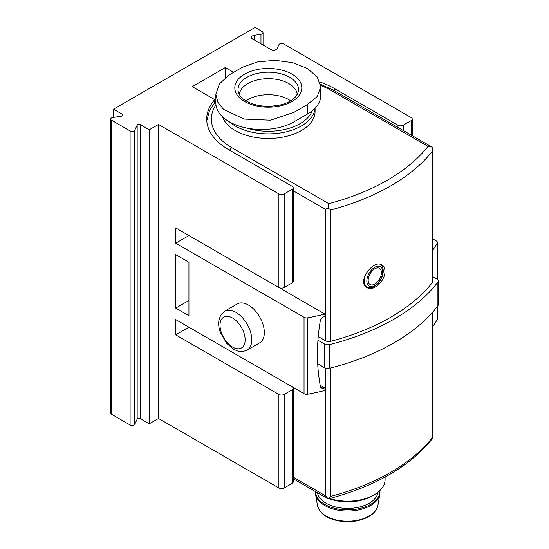<?xml version="1.0" encoding="UTF-8"?>
<svg xmlns="http://www.w3.org/2000/svg" width="549" height="549" viewBox="0 0 549 549"><rect width="100%" height="100%" fill="white"/><g stroke="black" fill="none" stroke-linecap="round" stroke-linejoin="round"><path stroke-width="0.82" d="M432.283 282.701L432.283 151.339L432.708 148.642L432.708 281.575A4.68 2.697 180 0 1 432.283 282.701A205.779 118.804 180 0 1 330.766 341.313A4.68 2.697 180 0 1 325.516 340.764L318.242 336.564M384.938 271.206C384.89 268.2 383.909 266.107 381.994 264.92C373.32 258.97 356.363 282.344 367 287.587C373.43 292.027 385.46 280.573 384.938 271.206M320.753 86.783L320.753 95.423A45.835 26.462 180 0 1 307.33 114.13L307.33 104.619L294.099 112.257L270.588 120.197L244.188 119.085L223.628 109.436L217.891 102.292L215.86 94.421L219.36 83.942L229.283 74.836L242.514 67.198L257.454 61.955L274.932 60.328L292.439 62.62L307.33 68.412L317.205 76.922L320.753 86.783L317.26 96.487L307.33 104.619M215.86 94.421L215.86 103.061A45.835 26.462 180 0 0 244.154 127.505A45.835 26.462 180 0 0 294.099 121.768L307.33 114.13M432.633 438.294L432.283 437.738L432.633 438.294L432.283 437.738L432.283 312.553M325.516 368.111L325.516 495.802L328.199 498.89C375.626 486.359 410.453 466.149 432.674 438.267M432.283 437.738A205.779 118.804 180 0 1 330.766 496.351L327.979 498.718M432.708 276.641L436.929 279.07A4.68 2.697 180 0 1 438.294 280.985L438.294 304.661A4.68 2.697 180 0 1 437.903 305.745A210.459 121.507 180 0 1 329.675 368.228A4.68 2.697 180 0 1 324.486 367.665L317.686 363.74M438.294 280.985A4.68 2.697 180 0 1 437.903 282.069A210.459 121.507 180 0 1 329.675 344.552A4.68 2.697 180 0 1 324.486 343.99L317.94 340.208M315.078 108.18L315.078 111.461A46.768 27.004 180 0 1 272.88 138.334A46.768 27.004 180 0 1 222.434 116.711M432.708 148.642L432.633 147.557L431.988 147.098L428.035 146.398A201.106 116.107 180 0 1 328.824 203.679L327.979 207.982L330.766 209.951A205.779 118.804 180 0 0 432.283 151.339M325.516 340.764L325.516 209.402L327.979 207.982M315.016 108.242A46.768 27.004 180 0 1 280.656 132.92A46.768 27.004 180 0 1 229.317 121.789M312.196 110.823A44.894 25.92 180 0 1 246.631 128.047M245.883 100.844A28.994 16.738 180 0 1 288.808 99.623A28.994 16.738 180 0 1 290.73 100.844M239.35 94.586A28.994 16.738 180 0 1 257.886 79.797A28.994 16.738 180 0 1 288.808 83.585A28.994 16.738 180 0 1 297.27 94.586M385.089 477.04L385.089 479.572A37.414 21.603 180 0 1 374.13 494.848L372.147 495.994A34.608 19.984 180 0 1 328.988 498.684M374.13 494.848A37.414 21.603 180 0 1 329.661 498.506M379.949 492.405A32.267 18.632 180 0 1 379.791 494.21A32.267 18.632 180 0 1 347.675 511.037A32.267 18.632 180 0 1 315.558 494.21A32.267 18.632 180 0 1 315.407 492.405L315.407 491.547A32.267 18.632 180 0 0 347.929 509.891A32.267 18.632 180 0 0 379.949 491.259L379.949 492.405M379.922 490.531A32.267 18.632 180 0 1 379.949 491.259M377.98 492.247A30.401 17.554 180 0 1 348.093 508.401A30.401 17.554 180 0 1 317.452 492.728M368.18 280.244A9.354 5.401 -60 0 1 374.795 268.784A9.354 5.401 -60 0 1 381.411 272.606A9.354 5.401 -60 0 1 374.795 284.059A9.354 5.401 -60 0 1 368.18 280.244M225.316 77.629L225.316 67.548L192.246 86.639L214.734 99.623A74.829 43.199 180 0 0 206.705 119.099A74.829 43.199 180 0 0 228.624 149.644L292.116 186.303A3.74 2.162 180 0 1 293.214 187.833A3.74 2.162 180 0 1 292.116 189.357L284.183 193.941A3.74 2.162 180 0 1 278.892 193.941L158.517 124.445L149.253 129.79L140.304 124.616A1.873 1.077 180 0 0 137.175 125.103L134.793 130.223A2.807 1.62 180 0 1 130.099 130.95L111.529 120.224A2.807 1.62 180 0 1 110.706 119.078A2.807 1.62 180 0 1 112.785 117.513L121.652 116.141A1.873 1.077 180 0 0 123.038 115.098A1.873 1.077 180 0 0 122.489 114.336L113.54 109.169L255.079 27.45L262.223 31.574A2.807 1.62 180 0 1 263.046 32.72A2.807 1.62 180 0 1 260.967 34.285L254.187 35.335A3.74 2.162 180 0 0 251.415 37.421A3.74 2.162 180 0 0 252.506 38.952L270.877 49.554A3.74 2.162 180 0 0 277.135 48.587L278.954 44.668A2.807 1.62 180 0 1 283.648 43.947L411.174 117.568A3.74 2.162 180 0 1 412.265 119.099A3.74 2.162 180 0 1 411.174 120.622L403.234 125.206A3.74 2.162 180 0 1 397.943 125.206L334.451 88.547A74.829 43.199 180 0 0 319.916 82.007M228.48 350.042A74.829 43.199 0 0 0 228.624 350.125L292.116 386.784A3.74 2.162 0 0 1 293.214 388.308A3.74 2.162 0 0 1 292.116 389.838L284.183 394.422A3.74 2.162 0 0 1 278.892 394.422L175.707 334.849L188.938 327.211M214.734 102.347L214.734 99.623M188.938 235.562L324.946 314.09A202.039 116.649 180 0 1 307.845 317.816A3.74 2.162 180 0 1 304.036 317.288L175.707 243.2L188.938 235.562M175.707 334.849L175.707 319.573L304.036 393.66A3.74 2.162 180 0 0 307.845 394.189A202.039 116.649 180 0 0 324.946 390.463L324.946 387.978A202.039 116.649 0 0 1 323.292 388.383L321.323 388.177L320.513 387.093C316.402 365.545 316.402 343.05 320.513 319.593L323.292 316.979A202.039 116.649 180 0 0 324.946 316.574L324.946 314.09M324.946 387.978L320.163 385.22M437.409 306.383L437.409 318.818A3.74 2.162 180 0 1 437.23 319.491A202.039 116.649 180 0 1 432.708 326.676M432.708 238.836L436.318 240.915A3.74 2.162 180 0 1 437.409 242.445A3.74 2.162 180 0 1 437.23 243.118A202.039 116.649 180 0 1 432.708 250.303M113.54 117.397L113.54 109.169M233.51 72.276L225.316 67.548M293.214 388.308L293.214 481.864A3.74 2.162 180 0 1 292.116 483.394L284.183 487.979A3.74 2.162 180 0 1 278.892 487.979L158.517 418.475L149.253 423.821L140.304 418.654L140.304 124.616M110.706 119.078L110.706 413.116A2.807 1.62 180 0 0 111.529 414.262L130.099 424.988A2.807 1.62 180 0 0 134.793 424.26L137.175 419.141A1.873 1.077 180 0 1 140.304 418.654M224.671 311.208L237.243 303.954A22.447 12.963 60 0 1 248.464 305.066A22.447 12.963 60 0 1 263.129 324.843A22.447 12.963 60 0 1 259.691 342.837L247.125 350.09C239.858 353.055 237.628 350.955 233.634 349.253L226.716 343.413L220.293 332.337C218.763 327.973 218.31 323.889 218.927 320.094L220.574 315.387L224.671 311.208A22.447 12.963 60 0 1 235.898 312.319A22.447 12.963 60 0 1 250.564 332.104A22.447 12.963 60 0 1 247.125 350.09M293.214 187.833L293.214 281.39A3.74 2.162 180 0 1 292.116 282.913L284.183 287.498A3.74 2.162 180 0 1 278.892 287.498L175.707 227.924L175.707 243.2M158.517 418.475L158.517 124.445M188.938 315.757L188.938 262.292L175.707 254.661L175.707 308.119L188.938 315.757M149.253 423.821L149.253 129.79M175.707 308.119L188.938 300.481M330.766 341.313L330.766 209.951M330.766 496.351L330.766 367.947M325.516 495.802L293.214 477.15M324.486 367.665L324.486 343.99M437.903 305.745L437.903 282.069M329.675 368.228L329.675 344.552M328.824 203.679L231.932 147.736A4.68 2.697 120 0 0 229.592 150.206M428.035 146.398L331.143 90.455A70.155 40.502 0 0 0 320.691 85.486M215.949 104.722A70.155 40.502 0 0 0 231.932 147.736M331.143 90.455A4.68 2.697 -60 0 1 333.476 90.228L320.513 84.244M325.516 209.402L293.214 190.757M294.099 121.768L294.099 112.257M289.7 77.32A30.257 17.465 180 0 1 298.32 91.882L296.069 96.343L292.871 99.396C289.714 101.785 285.61 103.617 280.553 104.893C265.785 107.803 253.508 105.964 243.722 99.376C241.1 97.578 239.295 95.08 238.293 91.882A30.257 17.465 180 0 1 254.983 73.991A30.257 17.465 180 0 1 289.7 77.32M291.999 74.142A33.503 19.345 180 0 1 276.977 106.506A33.503 19.345 180 0 1 235.946 82.81A33.503 19.345 180 0 1 291.999 74.142M317.439 505.355C319.401 512.066 324.253 516.657 332.008 519.128C339.598 521.728 347.634 522.353 356.123 520.994C368.798 518.421 376.065 513.205 377.918 505.355A30.38 17.541 180 0 1 347.675 521.2A30.38 17.541 180 0 1 317.439 505.355L315.558 494.21M382.728 271.844A11.227 6.478 -60 0 1 370.822 286.653A11.227 6.478 -60 0 1 370.822 270.781A11.227 6.478 -60 0 1 382.728 271.844M380.018 264.316L379.887 264.241A13.094 7.562 -60 0 1 380.018 264.316C382.09 265.496 383.175 267.754 383.277 271.076C383.051 276.147 380.931 280.656 376.916 284.588L372.86 287.189C370.252 288.012 368.269 287.951 366.924 287.003A13.094 7.562 -60 0 1 366.403 272.832M334.451 90.784L334.451 88.547M437.23 319.491L437.23 306.623M437.23 279.263L437.23 243.118M307.845 394.189L307.845 317.816M397.943 127.443L397.943 125.206M278.892 287.498L278.892 193.941M278.892 487.979L278.892 394.422M304.036 393.66L304.036 317.288M411.174 135.081L411.174 120.622M403.234 130.497L403.234 125.206M292.116 282.913L292.116 189.357M292.116 483.394L292.116 389.838M284.183 287.498L284.183 193.941M284.183 487.979L284.183 394.422M130.099 424.988L130.099 130.95M134.793 424.26L134.793 130.223M111.529 414.262L111.529 120.224M122.489 115.866L122.489 114.336M260.967 43.831L260.967 34.285M254.187 39.919L254.187 35.335M137.175 419.141L137.175 125.103M232.591 318.049A17.774 10.259 60 0 1 243.475 346.096A17.774 10.259 60 0 1 221.707 333.531A17.774 10.259 60 0 1 232.591 318.049M323.292 388.383L320.444 386.743M432.708 438.184L432.708 312.079M328.082 498.869L293.214 478.735M215.86 101.057L209.478 110.575L206.774 120.952M431.898 147.05L333.476 90.228M377.918 505.355L379.791 494.21M366.924 287.003L365.263 286.043M412.265 135.713L412.265 119.099M263.046 45.032L263.046 32.72M437.409 279.407L437.409 242.445"/></g></svg>
